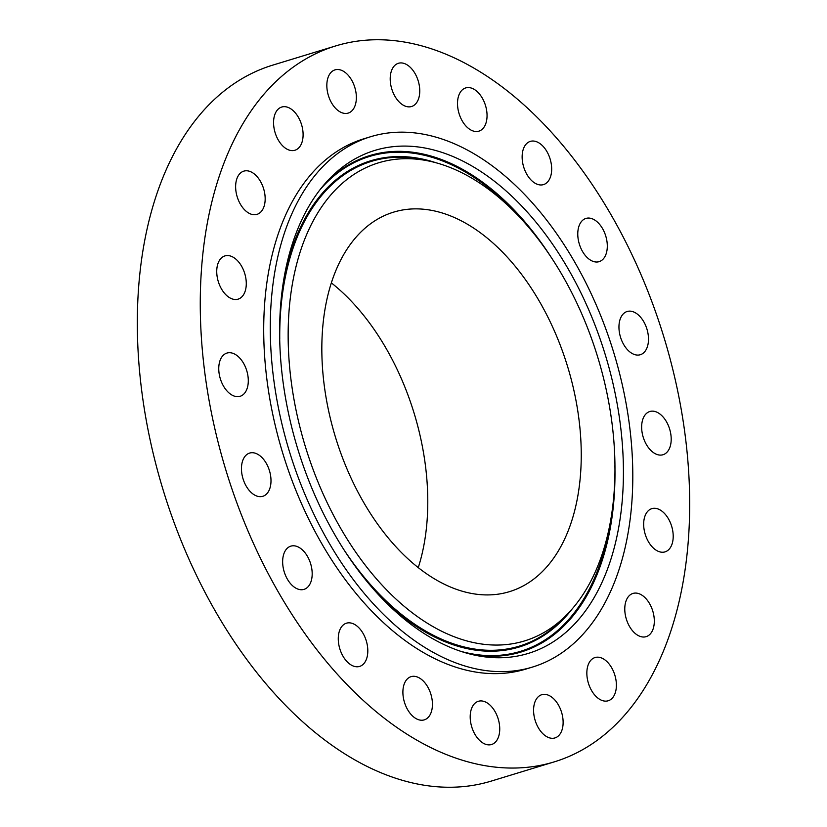 <?xml version="1.0" encoding="UTF-8"?>
<svg xmlns="http://www.w3.org/2000/svg" width="827" height="827" viewBox="0 0 827 827"><rect width="100%" height="100%" fill="white"/><g stroke="black" fill="none" stroke-linecap="round" stroke-linejoin="round"><path stroke-width="1.24" d="M403.907 700.335A22.598 13.821 73 0 0 424.261 719.872A22.598 13.821 73 0 0 431.425 696.189A22.598 13.821 73 0 0 411.071 676.651A22.598 13.821 73 0 0 403.907 700.335M355.868 41.35A374.28 228.883 73 0 0 335.772 45.898A374.28 228.883 73 0 0 221.357 454.519A374.28 228.883 73 0 0 534.077 766.453A374.28 228.883 73 0 0 554.173 761.894A374.28 228.883 73 0 0 668.588 353.274A374.28 228.883 73 0 0 355.868 41.35M370.651 136.713L364.087 138.719A277.252 169.545 73 0 0 279.33 441.401A277.252 169.545 73 0 0 510.972 672.454A277.252 169.545 73 0 0 525.858 669.084L532.433 667.079A277.252 169.545 73 0 0 617.18 364.397A277.252 169.545 73 0 0 385.537 133.343A277.252 169.545 73 0 0 370.651 136.713A277.252 169.545 73 0 0 285.904 439.395A277.252 169.545 73 0 0 517.537 670.449A277.252 169.545 73 0 0 532.433 667.079M473.551 731.637A22.598 13.821 73 0 0 491.558 744.517A22.598 13.821 73 0 0 496.386 714.166A22.598 13.821 73 0 0 478.378 701.286A22.598 13.821 73 0 0 473.551 731.637M540.382 730.861A22.598 13.821 73 0 0 554.948 737.932A22.598 13.821 73 0 0 563.104 723.48A22.598 13.821 73 0 0 556.313 701.772A22.598 13.821 73 0 0 541.757 694.711A22.598 13.821 73 0 0 533.601 709.163A22.598 13.821 73 0 0 540.382 730.861M597.88 698.081A22.598 13.821 73 0 0 608.207 700.769A22.598 13.821 73 0 0 616.311 682.978A22.598 13.821 73 0 0 605.354 660.225A22.598 13.821 73 0 0 595.026 657.537A22.598 13.821 73 0 0 586.922 675.328A22.598 13.821 73 0 0 597.88 698.081M640.418 636.501A22.598 13.821 73 0 0 646.145 636.656A22.598 13.821 73 0 0 653.816 615.433A22.598 13.821 73 0 0 638.682 593.59A22.598 13.821 73 0 0 632.955 593.435A22.598 13.821 73 0 0 625.274 614.657A22.598 13.821 73 0 0 640.418 636.501M663.812 552.157A22.598 13.821 73 0 0 665.032 551.878A22.598 13.821 73 0 0 671.938 527.212A22.598 13.821 73 0 0 653.051 508.378A22.598 13.821 73 0 0 651.841 508.657A22.598 13.821 73 0 0 644.936 533.322A22.598 13.821 73 0 0 663.812 552.157M665.787 453.299A22.598 13.821 73 0 0 668.826 426.701A22.598 13.821 73 0 0 649.836 411.505A22.598 13.821 73 0 0 647.055 412.942A22.598 13.821 73 0 0 644.026 439.55A22.598 13.821 73 0 0 663.016 454.736A22.598 13.821 73 0 0 665.787 453.299M646.156 349.604A22.598 13.821 73 0 0 644.709 323.481A22.598 13.821 73 0 0 627.124 311.5A22.598 13.821 73 0 0 621.284 316.627A22.598 13.821 73 0 0 622.731 342.75A22.598 13.821 73 0 0 640.315 354.721A22.598 13.821 73 0 0 646.156 349.604M606.822 251.222A22.598 13.821 73 0 0 601.839 227.425A22.598 13.821 73 0 0 585.94 218.421A22.598 13.821 73 0 0 578.249 228.852A22.598 13.821 73 0 0 583.231 252.638A22.598 13.821 73 0 0 599.13 261.652A22.598 13.821 73 0 0 606.822 251.222M551.65 167.788A22.598 13.821 73 0 0 530.314 141.386A22.598 13.821 73 0 0 522.157 158.205A22.598 13.821 73 0 0 543.504 184.607A22.598 13.821 73 0 0 551.65 167.788M486.038 107.469A22.598 13.821 73 0 0 465.684 87.931A22.598 13.821 73 0 0 458.52 111.614A22.598 13.821 73 0 0 478.874 131.152A22.598 13.821 73 0 0 486.038 107.469M416.405 76.156A22.598 13.821 73 0 0 398.387 63.286A22.598 13.821 73 0 0 393.559 93.637A22.598 13.821 73 0 0 411.577 106.507A22.598 13.821 73 0 0 416.405 76.156M349.563 76.932A22.598 13.821 73 0 0 335.007 69.871A22.598 13.821 73 0 0 326.851 84.323A22.598 13.821 73 0 0 333.632 106.021A22.598 13.821 73 0 0 348.188 113.092A22.598 13.821 73 0 0 356.344 98.64A22.598 13.821 73 0 0 349.563 76.932M292.065 109.722A22.598 13.821 73 0 0 281.738 107.034A22.598 13.821 73 0 0 273.644 124.825A22.598 13.821 73 0 0 284.591 147.568A22.598 13.821 73 0 0 294.919 150.256A22.598 13.821 73 0 0 303.023 132.465A22.598 13.821 73 0 0 292.065 109.722M249.537 171.292A22.598 13.821 73 0 0 243.81 171.137A22.598 13.821 73 0 0 236.129 192.371A22.598 13.821 73 0 0 251.263 214.214A22.598 13.821 73 0 0 256.99 214.369A22.598 13.821 73 0 0 264.671 193.146A22.598 13.821 73 0 0 249.537 171.292M226.133 255.646A22.598 13.821 73 0 0 224.923 255.915A22.598 13.821 73 0 0 218.008 280.591A22.598 13.821 73 0 0 236.894 299.415A22.598 13.821 73 0 0 238.104 299.147A22.598 13.821 73 0 0 245.009 274.471A22.598 13.821 73 0 0 226.133 255.646M224.158 354.504A22.598 13.821 73 0 0 221.129 381.102A22.598 13.821 73 0 0 240.109 396.288A22.598 13.821 73 0 0 242.89 394.851A22.598 13.821 73 0 0 245.919 368.253A22.598 13.821 73 0 0 226.929 353.067A22.598 13.821 73 0 0 224.158 354.504M243.789 458.199A22.598 13.821 73 0 0 245.237 484.322A22.598 13.821 73 0 0 262.821 496.303A22.598 13.821 73 0 0 268.661 491.176A22.598 13.821 73 0 0 267.214 465.053A22.598 13.821 73 0 0 249.64 453.072A22.598 13.821 73 0 0 243.789 458.199M283.123 556.581A22.598 13.821 73 0 0 288.106 580.368A22.598 13.821 73 0 0 304.005 589.372A22.598 13.821 73 0 0 311.707 578.952A22.598 13.821 73 0 0 306.724 555.155A22.598 13.821 73 0 0 290.815 546.151A22.598 13.821 73 0 0 283.123 556.581M338.295 640.015A22.598 13.821 73 0 0 359.631 666.417A22.598 13.821 73 0 0 367.788 649.598A22.598 13.821 73 0 0 346.451 623.186A22.598 13.821 73 0 0 338.295 640.015M335.772 45.898L272.827 65.106A374.28 228.883 73 0 0 158.412 473.726A374.28 228.883 73 0 0 471.132 785.65A374.28 228.883 73 0 0 491.228 781.101L554.173 761.894M567.508 613.872A22.598 13.821 73 0 0 564.438 617.283M552.415 243.965A262.955 160.8 73 0 0 328.608 179.697A262.955 160.8 73 0 0 350.658 559.827A262.955 160.8 73 0 0 473.551 654.881A262.955 160.8 73 0 0 618.1 530.727A262.955 160.8 73 0 0 552.415 243.965M355.651 552.022A249.95 152.85 73 0 0 568.397 613.107A249.95 152.85 73 0 0 547.433 251.77A249.95 152.85 73 0 0 430.619 161.42A249.95 152.85 73 0 0 293.213 279.443A249.95 152.85 73 0 0 355.651 552.022M498.774 594.075A198.397 121.321 73 0 0 509.422 591.667A198.397 121.321 73 0 0 570.072 375.065A198.397 121.321 73 0 0 404.31 209.717A198.397 121.321 73 0 0 393.652 212.125A198.397 121.321 73 0 0 333.012 428.727A198.397 121.321 73 0 0 498.774 594.075M418.245 567.673A198.397 121.321 73 0 0 331.389 282.917M326.345 182.147A259.492 158.691 -107 0 1 544.921 247.924A259.492 158.691 -107 0 1 551.495 257.797M320.059 189.683A258.706 158.205 -107 0 1 517.712 215.144M614.906 465.673A259.492 158.691 -107 0 1 470.305 654.105M610.677 519.914A258.706 158.205 -107 0 1 460.887 651.366M572.15 608.961A254.209 155.455 -107 0 1 377.639 593.786M283.123 283.919A254.209 155.455 -107 0 1 436.046 162.774M568.397 613.107L563.838 617.914A253.413 154.969 -107 0 1 348.157 555.982A253.413 154.969 -107 0 1 344.011 549.852M279.743 339.153A253.413 154.969 -107 0 1 424.158 159.973L430.619 161.42"/></g></svg>
